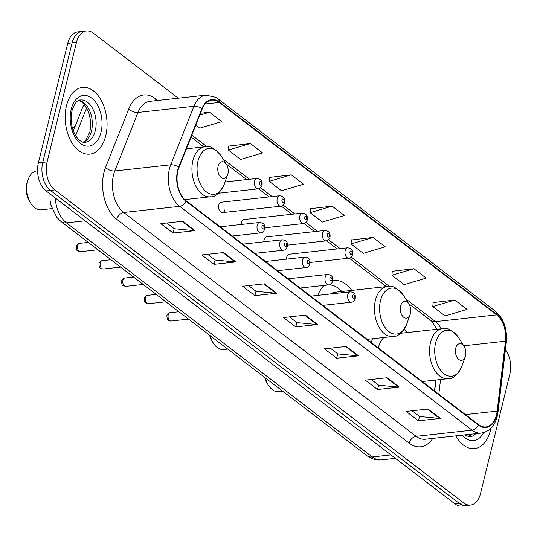 <?xml version="1.0" encoding="UTF-8"?>
<svg xmlns="http://www.w3.org/2000/svg" width="537" height="537" viewBox="0 0 537 537"><rect width="100%" height="100%" fill="white"/><g stroke="black" fill="none" stroke-linecap="round" stroke-linejoin="round"><path stroke-width="0.81" d="M351.769 290.403A37.053 22.91 83.7 0 0 333.752 280.428A37.053 22.91 83.7 0 0 332.759 280.576M324.033 285.409A37.053 22.91 83.7 0 0 317.81 295.377M406.885 332.591A37.053 22.91 83.7 0 0 404.139 329.282M372.477 338.76A37.053 22.91 83.7 0 0 371.329 342.552M310.151 262.465L348.795 258.21A5.242 3.242 -96.3 0 1 345.707 255.887A5.242 3.242 -96.3 0 1 345.157 250.651A5.242 3.242 -96.3 0 1 347.647 247.785L289.215 254.223A5.242 3.242 83.7 0 0 286.724 257.089A5.242 3.242 83.7 0 0 286.523 259.156M287.503 245.127L326.147 240.871A5.242 3.242 -96.3 0 1 323.059 238.549A5.242 3.242 -96.3 0 1 322.502 233.313A5.242 3.242 -96.3 0 1 324.999 230.447L266.567 236.884A5.242 3.242 83.7 0 0 264.076 239.75A5.242 3.242 83.7 0 0 263.875 241.818M264.848 227.789L303.492 223.533A5.242 3.242 -96.3 0 1 300.405 221.21A5.242 3.242 -96.3 0 1 299.854 215.975A5.242 3.242 -96.3 0 1 302.344 213.108L243.919 219.546A5.242 3.242 83.7 0 0 241.422 222.412A5.242 3.242 83.7 0 0 241.22 224.479M222.412 212.632L280.844 206.195A5.242 3.242 -96.3 0 1 277.757 203.872A5.242 3.242 -96.3 0 1 277.206 198.636A5.242 3.242 -96.3 0 1 279.696 195.77L221.264 202.207A5.242 3.242 83.7 0 0 218.774 205.074A5.242 3.242 83.7 0 0 219.324 210.309A5.242 3.242 83.7 0 0 222.412 212.632A5.242 3.242 83.7 0 0 224.909 209.772M434.493 390.896L435.789 380.042M72.522 128.457A20.97 12.969 -96.3 0 1 75.395 125.671M178.277 98.177L93.31 33.14A20.97 12.969 83.7 0 0 86.423 30.958L77.69 31.925A20.97 12.969 83.7 0 0 67.722 43.383L38.375 162.845A20.97 12.969 83.7 0 0 46.054 190.903L454.913 503.86A20.97 12.969 83.7 0 0 461.793 506.042L466.163 505.559A20.97 12.969 83.7 0 1 459.283 503.377A20.97 12.969 83.7 0 0 466.163 505.559L470.533 505.075A20.97 12.969 83.7 0 0 480.501 493.617L509.848 374.155A20.97 12.969 83.7 0 0 505.458 349.527M86.423 30.958A20.97 12.969 83.7 0 0 76.455 42.416L47.115 161.885A20.97 12.969 83.7 0 0 54.794 189.937L50.424 190.42L459.283 503.377L50.424 190.42A20.97 12.969 83.7 0 1 42.745 162.362A20.97 12.969 83.7 0 0 50.424 190.42L46.054 190.903M76.455 42.416L72.092 42.9L42.745 162.362L72.092 42.9A20.97 12.969 83.7 0 1 82.06 31.441A20.97 12.969 83.7 0 0 72.092 42.9L67.722 43.383M490.469 430.285A33.556 20.748 83.7 0 0 490.919 428.251A33.556 20.748 83.7 0 1 490.469 430.285A33.556 20.748 83.7 0 1 474.52 448.623A33.556 20.748 83.7 0 0 490.469 430.285M105.735 135.794A33.556 20.748 83.7 0 0 102.211 102.272A33.556 20.748 83.7 0 0 82.436 87.417A33.556 20.748 83.7 0 0 66.487 105.749A33.556 20.748 83.7 0 0 70.018 139.271A33.556 20.748 83.7 0 0 89.786 154.126A33.556 20.748 83.7 0 0 105.735 135.794A33.556 20.748 83.7 0 0 102.211 102.272A33.556 20.748 83.7 0 0 82.436 87.417A33.556 20.748 83.7 0 0 66.487 105.749A33.556 20.748 83.7 0 0 70.018 139.271A33.556 20.748 83.7 0 0 89.786 154.126A33.556 20.748 83.7 0 0 105.735 135.794M496.503 414.712A22.373 13.834 -96.3 0 1 485.871 426.935A22.373 13.834 -96.3 0 1 478.534 424.606L186.117 200.778A22.373 13.834 -96.3 0 1 178.975 167.551L202.187 109.031A22.373 13.834 -96.3 0 1 211.766 100.117A22.373 13.834 -96.3 0 1 219.109 102.439L496.644 314.877A22.373 13.834 -96.3 0 1 505.485 341.196L497.155 411.1A22.373 13.834 -96.3 0 1 496.503 414.712M496.832 414.96A22.93 14.177 83.7 0 0 497.497 411.261L505.834 341.357A22.93 14.177 83.7 0 0 496.765 314.38L219.23 101.943A22.93 14.177 83.7 0 0 201.885 108.696L178.673 167.215A22.93 14.177 83.7 0 0 185.997 201.274L478.407 425.103A22.93 14.177 83.7 0 0 496.832 414.96M182.708 221.251L160.865 223.654L173.129 233.045L194.971 230.642L182.708 221.251M166.792 223.003L174.297 228.742L194.233 230.648A5.592 3.786 -52.6 0 0 194.971 230.642M174.203 228.675L173.129 233.045M223.593 252.544L201.751 254.954L214.015 264.345L235.857 261.935L223.593 252.544M207.678 254.296L215.183 260.042L235.119 261.942A5.592 3.786 -52.6 0 0 235.857 261.935M215.089 259.968L214.015 264.345M264.479 283.845L242.637 286.248L254.9 295.639L276.743 293.229L264.479 283.845M248.564 285.597L256.068 291.336L276.005 293.236A5.592 3.786 -52.6 0 0 276.743 293.229M255.974 291.269L254.9 295.639M428.023 409.026L406.18 411.429L418.444 420.82L440.286 418.417L428.023 409.026M412.107 410.778L419.605 416.517L439.548 418.424A5.592 3.786 -52.6 0 0 440.286 418.417M419.518 416.45L418.444 420.82M387.137 377.733L365.294 380.136L377.558 389.526L399.4 387.117L387.137 377.733M371.221 379.484L378.719 385.224L398.662 387.123A5.592 3.786 -52.6 0 0 399.4 387.117M378.632 385.157L377.558 389.526M346.251 346.432L324.408 348.842L336.672 358.233L358.515 355.823L346.251 346.432M330.336 348.184L337.84 353.93L357.776 355.83A5.592 3.786 -52.6 0 0 358.515 355.823M337.746 353.856L336.672 358.233M305.365 315.138L283.523 317.542L295.786 326.932L317.629 324.529L305.365 315.138M289.45 316.89L296.954 322.63L316.89 324.536A5.592 3.786 -52.6 0 0 317.629 324.529M296.86 322.562L295.786 326.932M455.839 435.869A33.556 20.748 83.7 0 0 474.52 448.623A33.556 20.748 83.7 0 1 455.839 435.869M54.794 189.937L463.653 502.901A20.97 12.969 83.7 0 0 470.533 505.075M250.37 143.533L228.359 150.058L240.623 159.449L262.633 152.924L250.37 143.533L228.728 146.098M195.797 125.134L199.737 128.155L221.747 121.624L209.484 112.24L200.523 113.226M373.027 237.421L351.017 243.946L363.281 253.336L385.291 246.812L373.027 237.421L351.386 239.985M413.913 268.715L391.903 275.239L404.166 284.63L426.177 278.106L413.913 268.715L392.272 271.279M454.799 300.015L432.788 306.54L445.052 315.931L467.062 309.399L454.799 300.015L433.158 302.573M291.255 174.827L269.245 181.352L281.509 190.742L303.519 184.218L291.255 174.827L269.614 177.391M332.141 206.127L310.131 212.652L322.395 222.043L344.405 215.512L332.141 206.127L310.5 208.685M310.131 212.652L310.514 208.51M351.017 243.946L351.399 239.804M391.903 275.239L392.285 271.098M432.788 306.54L433.171 302.398M269.245 181.352L269.628 177.21M228.359 150.058L228.742 145.916M209.484 112.24L199.771 115.119M264.701 377.424A16.076 9.941 83.7 0 0 267.191 383.284L268.466 385.311A19.574 12.103 83.7 0 0 278.757 391.721L282.791 391.278M265.372 377.941A19.574 12.103 83.7 0 0 268.466 385.311M455.732 348.231A8.391 5.189 83.7 0 0 458.484 359.186A8.391 5.189 83.7 0 0 465.264 356.682A8.391 5.189 83.7 0 0 465.545 355.742A8.391 5.189 83.7 0 0 464.129 346.392A8.391 5.189 83.7 0 0 455.732 348.231M383.881 337.505A25.165 15.566 83.7 0 0 378.283 347.875M209.584 335.236A16.076 9.941 83.7 0 0 212.075 341.096L213.35 343.123A19.574 12.103 83.7 0 0 223.64 349.533L227.681 349.09M210.256 335.753A19.574 12.103 83.7 0 0 213.35 343.123M400.615 306.043A8.391 5.189 83.7 0 0 403.374 317.005A8.391 5.189 83.7 0 0 410.147 314.494A8.391 5.189 83.7 0 0 410.429 313.554A8.391 5.189 83.7 0 0 409.013 304.204A8.391 5.189 83.7 0 0 400.615 306.043M324.502 285.355A33.207 20.534 83.7 0 0 323.972 285.462M341.821 291.497A33.207 20.534 83.7 0 0 328.563 284.905M326.684 285.113A33.207 20.534 83.7 0 0 323.2 286.288M367.14 339.344L392.916 336.504A25.165 15.566 83.7 0 1 378.082 325.368A25.165 15.566 83.7 0 1 375.437 300.223A25.165 15.566 83.7 0 1 387.399 286.476L335.054 292.242A25.165 15.566 83.7 0 0 330.423 293.987M323.267 305.325A25.165 15.566 83.7 0 0 323.167 305.687M37.556 170.833L36.838 170.914A19.574 12.103 83.7 0 0 28.192 179.412L27.387 181.667A16.076 9.941 83.7 0 0 26.85 183.473A16.076 9.941 83.7 0 0 29.562 201.395L30.837 203.422A19.574 12.103 83.7 0 0 41.127 209.826L51.975 208.631M28.192 179.412A19.574 12.103 83.7 0 0 27.535 181.607A19.574 12.103 83.7 0 0 30.837 203.422M218.103 166.336A8.391 5.189 83.7 0 0 220.861 177.297A8.391 5.189 83.7 0 0 227.634 174.787A8.391 5.189 83.7 0 0 227.916 173.847A8.391 5.189 83.7 0 0 226.5 164.497A8.391 5.189 83.7 0 0 218.103 166.336M55.217 197.911A27.964 17.291 83.7 0 0 66.467 222.862L372.295 456.96A27.964 17.291 83.7 0 0 381.471 459.867C376.101 460.357 371.228 458.94 366.852 455.618L61.023 221.526A13.982 9.458 127.4 0 0 66.467 222.862L85.128 220.808M390.956 454.899L372.295 456.96A13.982 9.458 127.4 0 1 366.852 455.618M454.913 503.86L463.653 502.901M38.375 162.845L47.115 161.885M86.692 107.823L75.643 135.686M84.9 105.098A13.982 7.149 -158.4 0 0 82.651 107.38L84.161 104.191M432.755 438.414A34.952 21.614 -96.3 0 1 409.16 443.153L116.744 219.324A6.988 4.726 127.4 0 1 123.732 212.498L416.148 436.326A27.964 17.291 83.7 0 0 425.324 439.232L481.239 433.07A27.964 17.291 -96.3 0 1 472.063 430.164A6.988 4.726 -52.6 0 0 478.407 425.103M116.744 219.324A34.952 21.614 -96.3 0 1 103.943 172.565A34.952 21.614 -96.3 0 1 105.581 167.396L128.793 108.883A34.952 21.614 -96.3 0 1 155.24 98.58L157.677 100.453M113.495 175.089A27.964 17.291 83.7 0 0 123.732 212.498L179.653 206.336A27.964 17.291 -96.3 0 1 170.719 164.799L193.931 106.279A27.964 17.291 -96.3 0 1 205.913 95.136L149.998 101.298A27.964 17.291 83.7 0 0 138.016 112.441L114.804 170.961A27.964 17.291 83.7 0 0 113.495 175.089M481.239 433.07C489.288 431.708 494.617 426.13 497.235 416.329L497.994 412.107A6.988 1.933 -173.2 0 0 497.497 411.261M497.994 412.107L506.331 342.197C507.398 328.939 503.74 318.589 495.342 311.151A6.988 4.726 127.4 0 1 496.765 314.38M219.23 101.943A6.988 4.726 -52.6 0 0 217.814 98.714L215.639 97.264L205.913 95.136M201.885 108.696A6.988 3.578 -158.4 0 0 193.931 106.279L138.016 112.441A6.988 3.578 21.6 0 1 128.793 108.883M506.331 342.197A6.988 1.933 -173.2 0 0 505.834 341.357M178.673 167.215A6.988 3.578 -158.4 0 0 170.719 164.799L114.804 170.961A6.988 3.578 21.6 0 1 105.581 167.396M185.997 201.274A6.988 4.726 127.4 0 1 179.653 206.336L472.063 430.164L416.148 436.326A6.988 4.726 127.4 0 0 409.16 443.153M155.052 100.741A6.988 4.726 127.4 0 1 155.24 98.58M219.109 102.439L205.114 103.983M497.155 411.1L465.451 414.598M505.485 341.196L463.753 345.794M438.81 394.205L440.562 379.518M441.139 328.812A22.373 13.834 83.7 0 0 435.487 321.616L405.563 298.72M496.644 314.877L435.487 321.616A12.586 8.511 127.4 0 1 430.587 320.414L408.644 303.613M389.473 286.402L351.205 257.109M340.109 248.618L328.55 239.77M317.461 231.279L305.902 222.432M294.813 213.941L283.254 205.094M272.158 196.602L260.599 187.755M249.51 179.264L223.05 159.012M206.96 146.695L191.837 135.116M304.707 315.212L316.89 324.536M345.593 346.506L357.776 355.83M386.479 377.8L398.662 387.123M427.365 409.1L439.548 418.424M263.821 283.912L276.005 293.236M222.936 252.618L235.119 261.942M182.05 221.325L194.233 230.648M468.143 436.729A21.305 13.177 83.7 0 0 471.936 434.097M462.344 435.151A25.501 15.768 83.7 0 0 483.582 432.621M464.451 434.923L469.902 436.809A21.305 13.177 83.7 0 0 475.755 433.674M400.488 333.296L442.515 328.664C447.234 327.161 452.651 330.221 458.752 337.84A23.118 14.298 83.7 0 0 435.608 342.901A23.118 14.298 83.7 0 0 443.206 373.108A23.118 14.298 83.7 0 0 461.88 366.2L465.264 356.682M442.515 328.664A25.165 15.566 83.7 0 0 430.553 342.411A25.165 15.566 83.7 0 0 433.198 367.55A25.165 15.566 83.7 0 0 448.026 378.692C452.959 379.129 457.578 374.96 461.88 366.2M387.399 286.476C392.124 284.979 397.534 288.033 403.636 295.652A23.118 14.298 83.7 0 0 380.498 300.713A23.118 14.298 83.7 0 0 388.09 330.92A23.118 14.298 83.7 0 0 406.764 324.012L410.147 314.494M186.406 148.809L204.886 146.769C209.611 145.272 215.022 148.333 221.123 155.945A23.118 14.298 83.7 0 0 197.985 161.013A23.118 14.298 83.7 0 0 205.577 191.219A23.118 14.298 83.7 0 0 224.251 184.305L227.634 174.787M204.886 146.769A25.165 15.566 83.7 0 0 192.924 160.516A25.165 15.566 83.7 0 0 195.569 185.661A25.165 15.566 83.7 0 0 210.397 196.804C215.337 197.233 219.955 193.072 224.251 184.305M83.41 142.231A21.305 13.177 83.7 0 0 91.478 131.095A21.305 13.177 83.7 0 0 78.798 100.412M95.297 130.672A21.305 13.177 83.7 0 0 93.055 109.387A21.305 13.177 83.7 0 0 80.503 99.956C77.341 99.775 74.509 103.366 71.992 110.716C70.032 121.362 71.79 130.457 77.274 138.002C80.449 141.406 83.081 142.842 85.168 142.312A21.305 13.177 83.7 0 0 95.297 130.672M71.199 109.353A25.501 15.768 83.7 0 0 80.537 143.473A25.501 15.768 83.7 0 0 101.03 132.189A25.501 15.768 83.7 0 0 91.686 98.07A25.501 15.768 83.7 0 0 71.199 109.353M171.122 321.039C166.604 319.918 167.45 320.307 166.859 315.722C167.658 313.749 168.772 312.742 170.202 312.695A4.195 2.591 83.7 0 0 168.209 314.991A4.195 2.591 83.7 0 0 168.652 319.179A4.195 2.591 83.7 0 0 171.122 321.039L188.527 319.119M347.801 294.659A5.242 3.242 -96.3 0 1 350.292 291.799C356.487 292.746 355.091 295.988 355.286 298.626C354.245 301.069 352.963 302.271 351.44 302.217A5.242 3.242 -96.3 0 1 348.352 299.901A5.242 3.242 -96.3 0 1 347.801 294.659M354.621 297.491A1.745 1.081 83.7 0 0 353.977 295.149A1.745 1.081 83.7 0 0 352.574 295.927A1.745 1.081 83.7 0 0 353.212 298.263A1.745 1.081 83.7 0 0 354.621 297.491M148.474 303.7C143.956 302.579 144.802 302.975 144.211 298.384C145.01 296.411 146.124 295.404 147.554 295.357A4.195 2.591 83.7 0 0 145.561 297.652A4.195 2.591 83.7 0 0 145.997 301.841A4.195 2.591 83.7 0 0 148.474 303.7L165.873 301.781M325.147 277.32A5.242 3.242 -96.3 0 1 327.644 274.461C333.839 275.407 332.437 278.649 332.631 281.287C331.598 283.731 330.315 284.932 328.792 284.878A5.242 3.242 -96.3 0 1 325.704 282.563A5.242 3.242 -96.3 0 1 325.147 277.32M331.967 280.153A1.745 1.081 83.7 0 0 331.329 277.81A1.745 1.081 83.7 0 0 329.926 278.589A1.745 1.081 83.7 0 0 330.564 280.925A1.745 1.081 83.7 0 0 331.967 280.153M125.819 286.362C121.302 285.241 122.147 285.637 121.557 281.046C122.355 279.072 123.47 278.065 124.899 278.018A4.195 2.591 83.7 0 0 122.906 280.314A4.195 2.591 83.7 0 0 123.349 284.503A4.195 2.591 83.7 0 0 125.819 286.362L143.225 284.442M302.499 259.982A5.242 3.242 -96.3 0 1 304.989 257.122C311.192 258.069 309.789 261.311 309.983 263.949C308.943 266.399 307.667 267.594 306.137 267.54A5.242 3.242 -96.3 0 1 303.049 265.224A5.242 3.242 -96.3 0 1 302.499 259.982M309.319 262.815A1.745 1.081 83.7 0 0 308.674 260.472A1.745 1.081 83.7 0 0 307.271 261.25A1.745 1.081 83.7 0 0 307.916 263.586A1.745 1.081 83.7 0 0 309.319 262.815M103.171 269.024C98.654 267.903 99.499 268.299 98.909 263.707C99.707 261.734 100.822 260.727 102.252 260.687A4.195 2.591 83.7 0 0 100.258 262.976A4.195 2.591 83.7 0 0 100.701 267.164A4.195 2.591 83.7 0 0 103.171 269.024L120.577 267.104M279.851 242.643A5.242 3.242 -96.3 0 1 282.341 239.784C288.537 240.73 287.141 243.973 287.329 246.611C286.295 249.061 285.013 250.255 283.489 250.208A5.242 3.242 -96.3 0 1 280.401 247.886A5.242 3.242 -96.3 0 1 279.851 242.643M286.664 245.476A1.745 1.081 83.7 0 0 286.026 243.14A1.745 1.081 83.7 0 0 284.623 243.912A1.745 1.081 83.7 0 0 285.261 246.248A1.745 1.081 83.7 0 0 286.664 245.476M80.516 251.685C75.999 250.571 76.851 250.96 76.254 246.369C77.059 244.395 78.174 243.389 79.604 243.348A4.195 2.591 83.7 0 0 77.61 245.637A4.195 2.591 83.7 0 0 78.046 249.826A4.195 2.591 83.7 0 0 80.516 251.685L97.922 249.765M257.196 225.312A5.242 3.242 -96.3 0 1 259.686 222.446C265.889 223.392 264.486 226.634 264.681 229.272C263.647 231.722 262.365 232.917 260.841 232.87A5.242 3.242 -96.3 0 1 257.747 230.548A5.242 3.242 -96.3 0 1 257.196 225.312M264.016 228.138A1.745 1.081 83.7 0 0 263.378 225.802A1.745 1.081 83.7 0 0 261.975 226.574A1.745 1.081 83.7 0 0 262.613 228.91A1.745 1.081 83.7 0 0 264.016 228.138M349.929 251.913A1.745 1.081 83.7 0 0 350.567 254.249A1.745 1.081 83.7 0 0 351.977 253.477A1.745 1.081 83.7 0 0 351.332 251.141A1.745 1.081 83.7 0 0 349.929 251.913M327.281 234.575A1.745 1.081 83.7 0 0 327.919 236.911A1.745 1.081 83.7 0 0 329.322 236.139A1.745 1.081 83.7 0 0 328.684 233.803A1.745 1.081 83.7 0 0 327.281 234.575M304.627 217.237A1.745 1.081 83.7 0 0 305.271 219.573A1.745 1.081 83.7 0 0 306.674 218.801A1.745 1.081 83.7 0 0 306.036 216.465A1.745 1.081 83.7 0 0 304.627 217.237M281.979 199.898A1.745 1.081 83.7 0 0 282.616 202.241A1.745 1.081 83.7 0 0 284.019 201.462A1.745 1.081 83.7 0 0 283.382 199.126A1.745 1.081 83.7 0 0 281.979 199.898M218.391 193.246L258.196 188.856A5.242 3.242 -96.3 0 1 255.102 186.534A5.242 3.242 -96.3 0 1 254.551 181.298A5.242 3.242 -96.3 0 1 257.042 178.432L225.084 181.956M259.331 182.56A1.745 1.081 83.7 0 0 259.968 184.903A1.745 1.081 83.7 0 0 261.371 184.124A1.745 1.081 83.7 0 0 260.734 181.788A1.745 1.081 83.7 0 0 259.331 182.56M381.471 459.867L395.427 458.329M73.327 130.894L82.651 107.38M49.961 193.891L50.089 200.455L50.914 205.127L56.768 217.331L61.023 221.526M495.342 311.151L217.814 98.714M436.735 329.302L432.681 322.448L430.587 320.414M386.398 286.583L349.231 258.136M337.209 248.933L326.577 240.798M314.561 231.595L303.929 223.459M291.906 214.256L281.281 206.121M269.259 196.925L258.626 188.782M246.604 179.586L226.131 163.913M203.885 146.883L191.065 137.069M434.675 391.037L435.984 380.021M467.955 436.688L470.996 434.198M422.257 381.532L448.026 378.692M464.129 346.392L458.752 337.84M392.916 336.504C397.85 336.941 402.468 332.772 406.764 324.012M409.013 304.204L403.636 295.652M184.775 199.623L210.397 196.804M226.5 164.497L221.123 155.945M83.222 142.191L85.638 140.405L89.854 131.968L90.706 125.98L90.518 120.281L88.773 112.475L84.544 104.648L81.423 101.748L78.63 100.493M170.202 312.695L178.888 311.742M310.722 296.156L350.292 291.799M322.771 305.378L351.44 302.217M147.554 295.357L156.24 294.404M288.067 278.817L327.644 274.461M300.116 288.04L328.792 284.878M124.899 278.018L133.585 277.065M265.419 261.479L304.989 257.122M277.468 270.702L306.137 267.54M102.252 260.687L110.937 259.727M242.771 244.14L282.341 239.784M254.813 253.363L283.489 250.208M79.604 243.348L88.283 242.388M220.116 226.802L259.686 222.446M232.165 236.025L260.841 232.87M348.795 258.21C350.319 258.257 351.601 257.062 352.641 254.612C353.239 250.625 351.574 248.349 347.647 247.785M326.147 240.871C327.671 240.918 328.953 239.724 329.987 237.273C330.591 233.286 328.926 231.011 324.999 230.447M303.492 223.533C305.023 223.587 306.305 222.385 307.339 219.935C307.936 215.948 306.271 213.672 302.344 213.108M280.844 206.195C282.368 206.248 283.65 205.047 284.684 202.597C285.288 198.609 283.623 196.334 279.696 195.77M258.196 188.856C259.72 188.91 261.002 187.708 262.036 185.258C262.633 181.271 260.975 178.996 257.042 178.432"/></g></svg>
